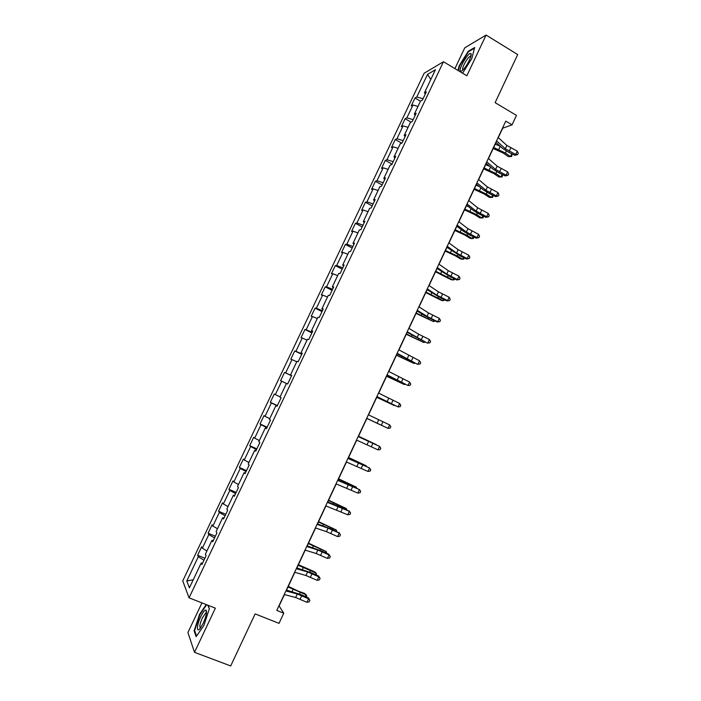 <?xml version="1.0" encoding="UTF-8"?>
<svg xmlns="http://www.w3.org/2000/svg" width="701" height="701" viewBox="0 0 701 701"><rect width="100%" height="100%" fill="white"/><g stroke="black" fill="none" stroke-linecap="round" stroke-linejoin="round"><path stroke-width="1.05" d="M201.958 602.895L187.921 632.539L194.51 652.324L230.69 665.95L255.129 613.901L279.016 623.347L283.765 613.2L279.103 605.953L284.431 594.579M424.131 73.263L182.742 580.901L189.06 597.839L443.461 61.723L424.131 73.263M443.461 61.723L466.848 75.761L486.082 35.05L464.754 47.843L454.923 68.602M486.082 35.05L517.688 54.564L495.116 102.653L516.462 115.393L512.045 124.857L505.78 121.142L276.79 610.413L283.765 613.2M202.571 563.192L201.196 563.008L201.914 564.559L206.085 555.779L205.349 554.272L211.974 540.322L212.754 541.742L216.907 532.979L216.11 531.612L222.716 517.697L223.549 518.994L227.694 510.258L226.835 509.014L233.424 495.151L234.318 496.317L238.445 487.616L237.534 486.494L244.097 472.667L245.043 473.71L249.162 465.035L248.189 464.044L254.735 450.261L255.742 451.172L259.852 442.524L258.818 441.656L265.346 427.917L266.406 428.714L270.498 420.092L269.412 419.347L275.914 405.651L277.035 406.317L281.119 397.73L279.979 397.108L286.455 383.456L287.638 383.999L291.704 375.429L290.503 374.93L296.97 361.322L298.197 361.751L302.254 353.208L301.001 352.831L307.441 339.258L308.729 339.564L312.769 331.056L311.463 330.793L317.886 317.273L319.227 317.457L323.257 308.966L321.89 308.826L328.296 295.349L329.689 295.41L333.711 286.946L332.292 286.928L338.671 273.486L340.125 273.434L344.13 265.004L342.658 265.101L349.019 251.703L350.526 251.528L354.513 243.124L352.989 243.343L359.333 229.981L360.892 229.691L364.87 221.306L363.293 221.647L369.611 208.328L371.223 207.917L375.193 199.566L373.563 200.013L379.863 186.738L381.528 186.221L385.48 177.888L383.798 178.457L390.08 165.217L391.798 164.577L395.741 156.279L394.006 156.963L400.271 143.766L402.041 143.013L405.967 134.732L404.179 135.53L410.427 122.377L412.249 121.51L416.166 113.255L414.326 114.167L420.547 101.049L422.423 100.077L426.331 91.849L424.438 92.874L435.426 69.732L427.531 74.376L430.8 79.467M201.196 563.008L189.419 587.824L186.773 580.98L198.287 556.743L197.612 555.271L204.92 558.241M427.531 74.376L416.771 97.018L414.983 97.982L411.198 105.947L412.968 105.027L406.869 117.856L405.125 118.714L401.322 126.706L403.049 125.891L396.932 138.763L395.241 139.517L391.43 147.525L393.103 146.816L386.97 159.723L385.322 160.371L381.502 168.406L383.132 167.802L376.972 180.753L375.385 181.296L371.548 189.358L373.125 188.858L366.947 201.844L365.405 202.274L361.567 210.361L363.092 209.976L356.897 223.006L355.407 223.321L351.543 231.435L353.024 231.155L346.811 244.228L345.365 244.43L341.501 252.57L342.92 252.404L336.699 265.513L335.306 265.6L331.424 273.767L332.8 273.714L326.552 286.858L325.211 286.84L321.321 295.025L322.635 295.086L316.37 308.274L315.082 308.142L311.183 316.353L312.453 316.528L306.162 329.75L304.926 329.505L301.009 337.742L302.227 338.031L295.927 351.297L294.744 350.938L290.81 359.201L291.975 359.604L285.657 372.906L284.518 372.433L280.584 380.722L281.697 381.239L275.353 394.584L274.275 393.997L270.323 402.304L271.383 402.944L265.022 416.333L263.997 415.623L260.027 423.956L261.035 424.71L254.656 438.143L253.683 437.319L249.705 445.678L250.66 446.546L244.255 460.014L243.335 459.076L239.348 467.462L240.25 468.452L233.827 481.964L232.96 480.904L228.964 489.316L229.805 490.42L223.365 503.975L222.559 502.792L218.546 511.231L219.334 512.457L212.876 526.057L212.123 524.76L208.092 533.224L208.828 534.565L202.344 548.2L201.651 546.78L197.612 555.271M213.314 540.541L211.974 540.322M202.344 548.2L206.918 550.96M208.828 534.565L214.55 537.956M224.031 517.969L222.716 517.697M212.876 526.057L217.468 528.747M219.334 512.457L225.082 515.761M234.721 495.467L233.424 495.151M223.365 503.975L227.991 506.595M229.805 490.42L235.589 493.635M245.368 473.035L244.097 472.667M233.827 481.964L238.471 484.514M240.25 468.452L246.06 471.571M255.979 450.673L254.735 450.261M244.255 460.014L248.925 462.494M250.66 446.546L256.496 449.586M266.564 428.381L265.346 427.917M254.656 438.143L259.344 440.552M261.035 424.71L266.906 427.663M277.114 406.159L275.914 405.651M265.022 416.333L269.736 418.672M271.383 402.944L277.281 405.809M275.353 394.584L280.093 396.862M281.697 381.239L286.446 383.473M291.669 375.508L290.503 374.93M285.657 372.906L291.59 375.657M291.975 359.604L296.76 361.769M302.14 353.444L301.001 352.831M295.927 351.297L301.894 353.97M302.227 338.031L307.029 340.134M312.576 331.459L311.463 330.793M306.162 329.75L312.164 332.335M312.453 316.528L317.273 318.561M322.986 309.535L321.89 308.826M316.37 308.274L322.399 310.771M322.635 295.086L327.481 297.049M333.361 287.682L332.292 286.928M326.552 286.858L332.598 289.276M332.8 273.714L337.663 275.616M343.7 265.898L342.658 265.101M336.699 265.513L342.78 267.843M342.92 252.404L347.819 254.235M354.014 244.185L352.989 243.343M346.811 244.228L352.918 246.48M353.024 231.155L357.931 232.925M364.292 222.532L363.293 221.647M356.897 223.006L363.03 225.179M363.092 209.976L368.025 211.684M374.536 200.95L373.563 200.013M366.947 201.844L373.116 203.938M373.125 188.858L378.076 190.497M384.753 179.43L383.798 178.457M376.972 180.753L383.167 182.768M383.132 167.802L388.109 169.379M394.935 157.979L394.006 156.963M386.97 159.723L393.191 161.659M393.103 146.816L398.107 148.332M405.09 136.59L404.179 135.53M396.932 138.763L403.18 140.612M403.049 125.891L408.07 127.337M415.211 115.271L414.326 114.167M406.869 117.856L413.134 119.634M412.968 105.027L418.006 106.412M425.297 94.013L424.438 92.874M416.771 97.018L423.071 98.71M194.51 652.324L215.365 608.161L189.06 597.839M498.28 137.65L502.687 128.23L512.045 124.857M286.534 590.084L294.849 572.314M296.891 567.95L305.242 550.119M307.222 545.886L315.599 527.984M317.509 523.892L325.921 505.929M327.779 501.96L336.217 483.935M338.013 480.097L346.478 462.003M348.213 458.296L356.704 440.149M358.377 436.565L366.895 418.374M368.533 414.869L377.007 396.766M378.698 393.156L387.092 375.219M388.827 371.504L397.143 353.742M398.93 349.922L407.167 332.327M408.998 328.401L417.156 310.981M419.04 306.95L427.119 289.697M429.056 285.561L437.047 268.474M439.028 264.242L446.949 247.322M448.982 242.984L456.824 226.23M458.901 221.788L466.664 205.2M468.785 200.661L476.478 184.232M478.643 179.596L486.257 163.333M488.474 158.592L496.01 142.487M186.773 580.98L193.239 579.762M198.287 556.743L203.982 560.213M414.983 97.982L420.486 101.189M405.125 118.714L411.014 122.097M395.241 139.517L401.691 143.162M385.322 160.371L392.025 164.104M375.385 181.296L382.115 184.985M365.405 202.274L372.17 205.928M355.407 223.321L362.198 226.94M345.365 244.43L352.191 248.005M335.306 265.6L342.167 269.14M325.211 286.84L332.099 290.337M315.082 308.142L322.004 311.594M304.926 329.505L311.884 332.922M294.744 350.938L301.728 354.312M284.518 372.433L291.546 375.762M270.323 402.304L277.394 405.581M260.027 423.956L267.134 427.189M249.705 445.678L256.838 448.868M239.348 467.462L246.515 470.608M228.964 489.316L236.167 492.417M218.546 511.231L225.783 514.289M208.092 533.224L215.365 536.23M462.564 73.184L471.773 58.63L474.673 47.502L468.303 51.234L459.225 65.684L457.946 70.415M206.243 604.577L199.575 614.321L194.098 630.83L196.149 636.639L203.886 625.467L209.397 608.608L207.978 605.261M468.794 51.532L468.303 51.234M194.79 631.102L194.098 630.83M498.122 137.51L506.841 145.422L517.259 151.162L515.717 154.474L517.645 154.579L514.867 155.315L508.391 152.126L502.512 148.34L495.852 142.347M496.553 140.866L505.29 148.743L515.717 154.474L514.867 155.315M517.259 151.162L518.258 153.256L517.645 154.579M493.197 148.498L503.265 153.081L508.356 156.612L510.512 156.577L505.412 153.028L493.67 147.49M512.116 153.957L511.669 156.542L510.512 156.577L511.8 153.808M500.076 146.15L495.204 144.213M460.294 70.845C460.68 71.616 461.635 71.23 463.177 69.688C467.041 65.885 472.185 55.493 471.046 53.811L470.958 53.679C469.337 50.866 458.691 68.058 460.294 70.845M470.827 56.501L470.02 56.439C467.514 57.394 461.705 67.813 462.73 69.478L463.089 69.767M458.331 70.652L459.654 65.728L468.47 51.725L474.489 48.203M203.246 623.198C206.234 616.31 207.172 611.955 206.076 610.133C204.832 609.809 203.053 611.999 200.731 616.696C196.692 624.95 196.236 633.52 200.206 628.333L203.246 623.198M206.497 613.121L205.638 613.103L202.317 617.967C199.811 623.846 199.215 627.167 200.521 627.93M196.552 636.061L194.615 630.602L199.916 614.602L206.664 604.744M207.803 605.191L209.336 608.818M488.317 158.452L497.158 166.155L507.612 171.85L506.069 175.171L508.015 175.25L505.255 175.933L498.762 172.753L492.847 169.02L486.1 163.193M486.739 161.817L495.607 169.476L506.069 175.171L505.255 175.933M507.612 171.85L508.637 173.918L508.015 175.25M478.485 179.456L487.449 186.939L497.947 192.591L496.396 195.921L498.358 195.973L495.607 196.613L489.114 193.432L483.155 189.761L476.312 184.1M476.908 182.83L485.889 190.278L496.396 195.921L495.607 196.613M497.947 192.591L498.972 194.65L498.358 195.973M483.655 168.897L493.732 173.498L498.858 176.967L500.987 176.994L495.844 173.506L484.093 167.96M502.643 174.654L502.161 176.924L500.987 176.994L502.179 174.426M489.736 166.33L485.627 164.674M474.078 189.358L484.163 193.975L489.333 197.375L491.436 197.463L486.257 194.054L474.481 188.499M493.145 195.404L492.628 197.358L491.436 197.463L492.531 195.106M479.23 186.51L476.023 185.204M468.627 200.53L477.705 207.785L488.247 213.393L486.687 216.74L488.667 216.767L485.942 217.345L479.431 214.173L473.438 210.563L466.498 205.069M467.041 203.912L476.145 211.132L486.687 216.74L485.942 217.345M488.247 213.393L489.289 215.435L488.667 216.767M458.734 221.665L467.944 228.692L478.52 234.265L476.952 237.613L478.949 237.613L476.242 238.147L469.714 234.984L463.685 231.426L456.658 226.108M457.148 225.056L466.375 232.057L476.952 237.613L476.242 238.147M478.52 234.265L479.572 236.281L478.949 237.613M448.815 242.861L458.147 249.67L468.759 255.199L467.19 258.555L469.197 258.529L466.515 259.011L459.97 255.847L446.782 247.199M447.22 246.261L456.57 253.035L467.19 258.555L466.515 259.011M468.759 255.199L469.828 257.188L469.197 258.529M464.474 209.879L474.568 214.506L479.782 217.853L481.85 218.002L476.636 214.655L464.842 209.091M483.629 216.223L483.068 217.853L481.85 218.002L482.858 215.847M468.513 206.672L466.384 205.787M454.844 230.463L464.947 235.107L470.196 238.384L472.246 238.603L466.98 235.317L455.177 229.753M474.095 237.104L473.482 238.41L472.246 238.603L473.149 236.649M457.543 226.774L456.728 226.432M445.179 251.098L455.3 255.769L460.592 258.976L462.607 259.256L457.306 256.04L445.477 250.467M464.36 257.968L463.869 259.028L462.607 259.256L463.422 257.512M438.861 264.119L448.316 270.709L458.971 276.185L457.402 279.559L459.427 279.506L456.763 279.944L450.208 276.781L436.881 268.36M437.266 267.537L446.739 274.082L457.402 279.559L456.763 279.944M458.971 276.185L460.049 278.157L459.427 279.506M435.487 271.804L450.953 279.629L452.942 279.979L435.75 271.243M454.598 278.902L454.222 279.708L452.942 279.979L453.652 278.446M428.881 285.447L438.458 291.809L449.157 297.242L447.58 300.624L449.621 300.545L446.975 300.931L440.403 297.776L426.944 289.583M427.277 288.873L436.881 295.191L447.58 300.624L446.975 300.931M449.157 297.242L450.252 299.196L449.621 300.545M425.77 292.571L441.288 300.335L443.251 300.755L425.998 292.089M444.811 299.888L443.251 300.755L443.864 299.432M418.865 306.836L428.574 312.97L439.308 318.359L437.731 321.75L439.79 321.645L437.161 321.978L424.385 315.503L416.981 310.876M417.261 310.271L426.988 316.361L437.731 321.75L437.161 321.978M439.308 318.359L440.421 320.287L439.79 321.645M416.026 313.391L433.525 321.601L416.219 312.988M434.988 320.944L433.525 321.601L434.042 320.488M408.823 328.296L418.663 334.193L429.433 339.547L427.847 342.947L429.923 342.807L427.312 343.096L406.992 332.221M407.211 331.739L427.312 343.096M429.433 339.547L430.554 341.448L429.923 342.807M406.256 334.281L423.772 342.5L406.405 333.948M425.139 342.053L423.772 342.5L424.193 341.606M398.755 349.817L419.531 360.787L417.945 364.196L420.03 364.038L417.445 364.275L396.968 353.637M397.134 353.269L417.445 364.275M419.531 360.787L420.661 362.671L420.03 364.038M396.451 355.223L413.993 363.469L396.564 354.978M415.045 363.127L413.993 363.469L414.309 362.785M388.652 371.407L409.594 382.098L408 385.515L410.103 385.331L410.742 383.964L409.594 382.098M387.031 374.869L408 385.515L386.908 375.123M386.619 376.235L404.188 384.49L386.698 376.069M404.889 384.253L404.188 384.49L404.407 384.025M378.514 393.059L399.631 403.469L398.037 406.904L400.157 406.685L400.788 405.309L399.631 403.469M376.893 396.538L398.037 406.904L376.823 396.67M376.752 397.309L394.348 405.581L376.796 397.222M368.349 414.782L389.642 424.911L388.03 428.355L390.168 428.101L390.808 426.734L389.642 424.911M377.085 423.194L388.03 428.355L366.711 418.287L377.085 423.194L378.698 419.741M366.86 418.444L384.481 426.734L366.868 418.436M358.15 436.565L379.609 446.414L358.193 436.486M356.52 440.062L378.005 449.867L379.609 446.414L380.801 448.211L380.161 449.586L378.005 449.867M358.535 436.241L376.165 444.548L358.509 436.294M347.924 458.419L369.558 467.979L348.02 458.217M346.285 461.924L367.946 471.44L369.558 467.979L370.759 469.758L370.11 471.142L367.946 471.44M348.59 457.499L366.246 465.815L348.52 457.63M337.663 480.334L359.473 489.613L337.812 480.019M336.024 483.856L357.852 493.092L359.473 489.613L360.682 491.366L360.042 492.75L357.852 493.092M338.609 478.809L356.292 487.151L338.513 479.028M356.02 487.738L356.292 487.151L356.643 488.027M327.376 502.328L349.361 511.318L342.403 507.717L327.577 501.89M325.728 505.85L347.731 514.797L349.361 511.318L350.588 513.044L349.939 514.438L347.731 514.797M349.107 510.836L350.588 513.044M328.603 500.19L346.312 508.54L328.462 500.488M345.935 509.355L346.312 508.54L346.829 509.776M317.054 524.383L328.059 528.142L339.214 533.075L332.283 529.404L317.316 523.822M315.397 527.923L326.421 531.647L337.584 536.572L339.214 533.075L340.449 534.784L339.801 536.186L337.584 536.572M339.004 532.515L340.449 534.784M318.569 521.632L336.305 530.009L318.394 522.008M335.823 531.043L336.305 530.009L336.787 531.489M306.696 546.5L317.842 550.022L329.032 554.912L328.857 554.263L322.127 551.161L307.02 545.825M305.04 550.057L316.195 553.536L327.402 558.417L329.032 554.912L330.285 556.594L329.636 557.996L327.402 558.417M328.857 554.263L330.285 556.594M308.501 543.144L326.263 551.529L308.291 543.599M325.676 552.791L326.263 551.529L326.64 553.238M296.313 568.695L307.59 571.963L318.824 576.809L318.692 576.082L311.936 572.98L296.689 567.889M294.648 572.261L305.943 575.495L317.185 580.323L318.824 576.809L320.094 578.474L319.437 579.876L317.185 580.323M318.692 576.082L320.094 578.474M298.407 564.717L314.609 571.806L316.186 573.12L298.153 565.26M315.494 574.61L316.186 573.12L316.466 575.057M285.894 590.952L297.303 593.984L308.58 598.777L308.493 597.962L301.719 594.86L286.323 590.032M284.22 594.527L295.656 597.515L306.942 602.299L308.58 598.777L309.868 600.415L309.211 601.817L306.942 602.299M308.493 597.962L309.868 600.415M288.277 586.351L298.565 591.285L304.532 593.388L306.092 594.772L287.988 586.982M305.285 596.498L306.092 594.772L306.723 595.955L306.258 596.937M506.841 145.422L505.29 148.743M510.766 147.972L509.215 151.276M505.412 153.028L506.341 151.039M498.762 149.515L500.26 146.316M497.158 166.155L495.607 169.476M501.11 168.652L499.559 171.973M487.449 186.939L485.889 190.278M491.419 189.401L489.868 192.731M495.844 173.506L496.711 171.666M489.175 170.019L490.569 167.048M486.257 194.054L487.046 192.354M479.563 190.576L480.842 187.842M477.705 207.785L476.145 211.132M481.71 210.212L480.15 213.551M467.944 228.692L466.375 232.057M471.966 231.085L470.406 234.432M458.147 249.67L456.57 253.035M462.196 252.018L460.627 255.374M476.636 214.655L477.355 213.104M469.924 211.194L471.09 208.705M466.98 235.317L467.637 233.915M460.25 231.882L461.311 229.621M457.306 256.04L457.893 254.787M450.55 252.623L451.497 250.607M448.316 270.709L446.739 274.082M452.399 273.013L450.822 276.387M447.597 276.825L448.114 275.721M440.824 273.425L441.656 271.655M438.458 291.809L436.881 295.191M442.568 294.07L440.99 297.452M437.862 297.671L438.309 296.725M431.071 294.297L431.781 292.764M428.574 312.97L426.988 316.361M432.71 315.196L431.124 318.587M428.101 318.587L428.469 317.781M421.283 315.222L421.879 313.934M418.663 334.193L417.069 337.602M422.817 336.384L421.231 339.783M418.304 339.556L418.611 338.907M411.469 336.217L411.951 335.174M408.718 355.486L407.115 358.903M412.898 357.633L411.303 361.041M408.481 360.586L408.709 360.095M401.62 357.265L401.997 356.476M398.738 376.84L397.134 380.266M402.952 378.943L401.349 382.369M391.754 378.382L392.008 377.839M388.731 398.256L387.127 401.699M392.972 400.324L391.368 403.758M382.965 421.765L381.353 425.209M368.63 441.288L367.017 444.749M372.923 443.269L371.311 446.73M358.535 462.905L356.914 466.375M362.855 464.842L361.234 468.312M348.406 484.584L346.785 488.062M352.752 486.485L351.131 489.955M343.227 482.157L343.543 481.473M338.25 506.332L336.62 509.82M342.623 508.19L341.001 511.669M340.239 506.735L340.511 506.148M333.054 503.905L333.501 502.967M328.059 528.142L326.421 531.647M332.467 529.956L330.828 533.452M330.101 528.431L330.451 527.687M322.854 525.724L323.424 524.514M317.842 550.022L316.195 553.536M322.267 551.792L320.637 555.297M319.945 550.189L320.366 549.277M312.628 547.604L313.312 546.132M307.59 571.963L305.943 575.495M312.05 573.698L310.403 577.212M309.754 572.016L310.254 570.947M302.368 569.545L303.174 567.819M297.303 593.984L295.656 597.515M301.789 595.666L300.142 599.189M299.529 593.905L300.107 592.669M292.072 591.556L293 589.567M470.713 56.86L470.02 56.439M470.809 56.483L470.958 53.679M206.366 613.007L206.076 610.133M206.453 613.419L205.638 613.103"/></g></svg>
